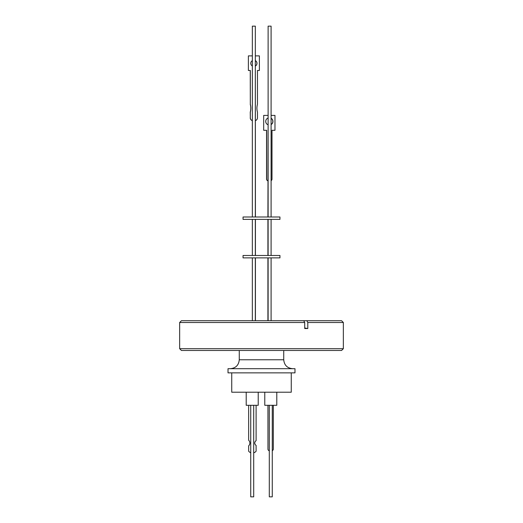 <?xml version="1.0" encoding="UTF-8"?>
<svg xmlns="http://www.w3.org/2000/svg" width="523" height="523" viewBox="0 0 523 523"><rect width="100%" height="100%" fill="white"/><g stroke="black" fill="none" stroke-linecap="round" stroke-linejoin="round"><path stroke-width="0.78" d="M179.651 348.691L343.35 348.691L341.565 350.475L181.435 350.475L179.651 348.691L179.651 322.501L304.713 322.501L303.732 320.717L341.565 320.717L343.35 322.501L307.799 322.501L307.799 328.529L304.713 328.529L304.713 322.501M239.266 350.475L239.266 359.765L283.734 359.765C284.264 365.185 287.238 368.166 292.664 368.689M283.734 350.475L283.734 359.765M343.35 348.691L343.35 322.501M228.015 372.86L294.985 372.86L294.985 368.689L228.015 368.689L228.015 372.86M231.735 372.86L231.735 392.204L291.265 392.204L291.265 372.86M233.016 392.204L289.984 392.204M264.775 392.505L264.775 405.299L276.798 405.299L276.798 392.505M246.202 392.505L246.202 405.299L258.225 405.299L258.225 392.505M269.299 405.299L269.299 496.85L272.274 496.85L272.274 405.299M250.726 405.299L250.726 496.85L253.701 496.85L253.701 405.299M253.701 452.624L254.27 452.624A4.694 4.694 -90 0 0 256.107 451.179L256.107 445.4A2.759 2.759 -90 0 1 256.107 440.68L256.107 405.299M255.329 216.999L255.329 26.15L252.348 26.15L252.348 216.999M271.091 216.999L271.091 26.15L268.116 26.15L268.116 216.999M255.427 216.999L255.329 65.14M268.116 124.814A3.609 3.602 -90 0 1 268.116 118.015M271.091 118.263A3.609 3.602 -90 0 1 271.091 124.566M271.091 124.5A3.609 3.602 90 0 0 271.091 118.329M255.427 66.016A3.092 3.092 90 0 0 255.329 60.59M252.348 60.642A3.092 3.092 90 0 0 252.348 66.016M255.427 65.976A3.092 3.092 90 0 0 255.329 60.622M255.329 55.889L259.388 55.889L259.388 70.468L257.46 70.468L257.46 104.312A14.481 14.474 90 0 0 257.46 112.112L257.46 117.793A2.975 2.975 -90 0 1 255.427 120.617M279.955 216.999L243.045 216.999L243.045 219.385L279.955 219.385L279.955 216.999M279.955 255.492L243.045 255.492L243.045 257.878L279.955 257.878L279.955 255.492M179.651 322.501L181.435 320.717L303.732 320.717M304.713 327.96A98.54 53.895 -90 0 0 307.799 328.529M307.799 322.501L306.824 320.717M267.939 449.054A1.785 1.785 90 0 0 269.299 450.787A1.785 1.785 -90 0 1 267.959 449.054L267.939 405.299M250.51 452.624L250.491 452.624A4.694 4.694 -90 0 1 248.647 451.179L248.647 445.864A3.877 3.87 90 0 0 248.647 440.216L248.647 405.299L248.647 440.216A3.877 3.87 -90 0 1 248.667 445.864L248.647 451.179A4.694 4.694 -90 0 0 250.51 452.624L250.726 452.624M272.274 450.676A1.785 1.785 -90 0 0 273.32 449.054L273.32 405.299M267.959 405.299L267.959 449.054M268.116 127.913L267.913 216.999M268.116 115.413L263.684 115.413L263.684 130.292L266.658 130.292L266.658 179.101A1.785 1.785 90 0 0 267.913 180.814A1.785 1.785 90 0 1 266.547 179.101L266.547 130.292M271.091 180.664A1.785 1.785 90 0 0 272.006 179.101L272.006 130.292L274.974 130.292L274.974 115.413L271.091 115.413M252.348 120.617A2.975 2.975 -90 0 1 250.321 117.793L250.321 112.112A14.481 14.474 90 0 0 250.321 104.312L250.321 70.468L248.386 70.468L248.386 55.889L252.348 55.889M263.684 115.413L263.684 130.292M248.386 55.889L248.386 70.468M250.321 104.312L250.256 70.468M250.321 112.112L250.256 112.112A14.481 14.474 90 0 0 250.256 104.312M250.321 117.793L250.256 112.112M250.256 117.793A2.975 2.975 90 0 0 252.348 120.636M239.266 359.765C238.736 365.185 235.762 368.166 230.336 368.689M255.427 255.492L255.427 219.385M271.091 255.492L271.091 219.385M255.329 255.492L255.329 219.385M255.427 320.717L255.427 257.878M271.091 320.717L271.091 257.878M255.329 320.717L255.329 257.878M267.913 255.492L267.913 219.385M268.116 255.492L268.116 219.385M252.348 255.492L252.348 219.385M268.116 320.717L268.116 257.878M252.348 320.717L252.348 257.878M267.913 320.717L267.913 257.878"/></g></svg>
